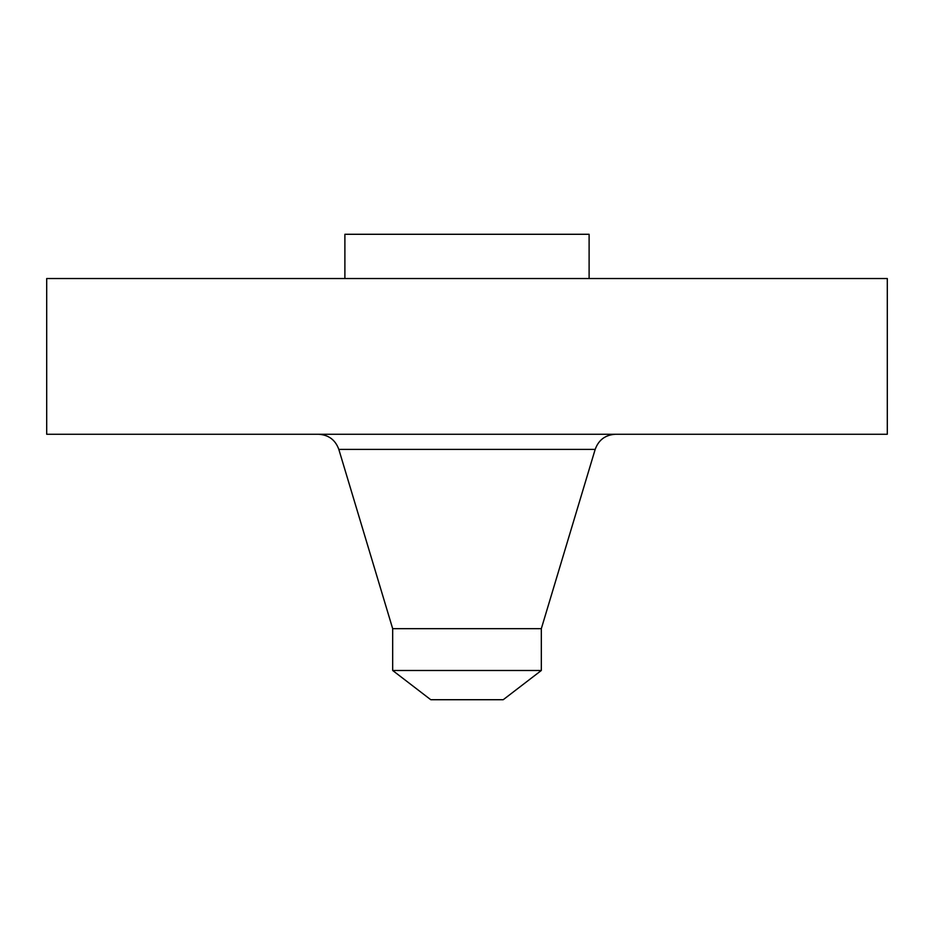 <?xml version="1.0" encoding="UTF-8"?>
<svg xmlns="http://www.w3.org/2000/svg" width="934" height="934" viewBox="0 0 934 934"><rect width="100%" height="100%" fill="white"/><g stroke="black" fill="none" stroke-linecap="round" stroke-linejoin="round"><path stroke-width="1.4" d="M46.7 278.53L887.3 278.53L887.3 434.263L46.7 434.263L46.7 278.53M344.891 278.53L344.891 234.282L589.109 234.282L589.109 278.53M392.677 670.484L541.323 670.484L503.228 699.718L430.772 699.718L392.677 670.484L392.677 628.675L541.323 628.675L595.18 449.382C598.636 439.879 605.419 434.835 615.518 434.263M392.677 628.675L338.82 449.382L595.18 449.382M541.323 670.484L541.323 628.675M338.82 449.382C335.364 439.879 328.581 434.835 318.482 434.263"/></g></svg>
